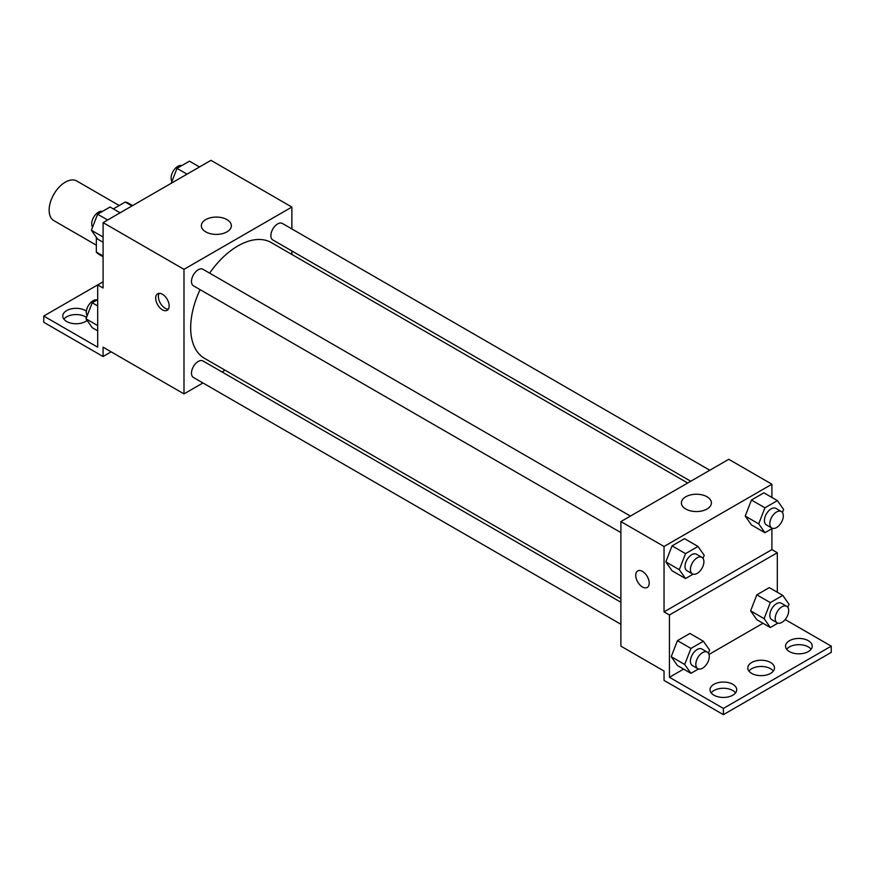 <?xml version="1.0" encoding="UTF-8"?>
<svg xmlns="http://www.w3.org/2000/svg" width="875" height="875" viewBox="0 0 875 875"><rect width="100%" height="100%" fill="white"/><g stroke="black" fill="none" stroke-linecap="round" stroke-linejoin="round"><path stroke-width="1.31" d="M119.219 205.527L76.77 181.005A22.881 13.213 120 0 0 59.128 187.141A22.881 13.213 120 0 0 49.142 210.175A22.881 13.213 120 0 0 53.878 220.642L96.337 245.153M113.356 208.906L125.223 202.059A29.531 17.052 120 0 1 128.636 203.273L132.617 205.57M103.086 255.981L96.337 252.087A29.531 17.052 120 0 0 99.105 254.439L103.086 256.736M96.337 252.087L96.337 237.311M131.961 205.953L125.223 202.059M103.086 281.794L97.694 284.911L97.694 347.189L43.75 316.05L97.694 284.911L103.086 288.028L103.086 222.622L210.963 160.344L291.867 207.058L291.867 228.933M162.411 309.816A9.538 5.502 60 0 1 156.188 301.416A9.538 5.502 60 0 1 157.642 293.781A9.538 5.502 60 0 1 167.18 299.283A9.538 5.502 60 0 1 167.18 310.286A9.538 5.502 60 0 1 162.411 309.816M43.75 316.05L43.75 322.284L103.086 356.53L103.086 347.189L183.991 393.903L183.991 269.336L103.086 222.622M630.427 516.075L203 269.303A9.538 5.502 120 0 0 195.65 271.852A9.538 5.502 120 0 0 191.483 281.455A9.538 5.502 120 0 0 193.463 285.819L620.889 532.591M620.889 602.252L203 360.981A9.538 5.502 120 0 0 195.65 363.541A9.538 5.502 120 0 0 191.483 373.133A9.538 5.502 120 0 0 193.463 377.497L620.889 624.269M225.05 370.202L222.009 371.952M202.934 382.966L183.991 393.903M291.867 250.95L291.867 254.461M183.991 269.336L291.867 207.058M709.822 470.236L282.395 223.464A9.538 5.502 120 0 0 275.045 226.012A9.538 5.502 120 0 0 270.889 235.616A9.538 5.502 120 0 0 272.858 239.98L690.758 481.25M687.706 483L271.338 242.605A66.817 38.577 120 0 0 209.628 273.131M200.091 289.647A66.817 38.577 120 0 0 190.673 327.764A66.817 38.577 120 0 0 204.52 358.345L620.889 598.741M226.964 219.614A14.995 8.662 180 0 1 231.35 225.739A14.995 8.662 180 0 1 216.355 234.402A14.995 8.662 180 0 1 201.348 225.739A14.995 8.662 180 0 1 210.613 217.744A14.995 8.662 180 0 1 226.964 219.614M159.206 293.333A9.538 5.502 -120 0 0 165.134 308.252A9.538 5.502 -120 0 0 168.339 309.159M103.086 356.53L111.169 351.859M63.897 319.167A13.344 7.711 180 0 1 85.553 316.827A13.344 7.711 180 0 1 86.516 317.45M87.106 320.414A13.344 7.711 180 0 1 72.155 323.411A13.344 7.711 180 0 1 62.759 316.05A13.344 7.711 180 0 1 71.006 308.93A13.344 7.711 180 0 1 85.553 310.603A13.344 7.711 180 0 1 86.395 311.128M771.914 528.675L771.914 549.609L664.038 611.888L669.43 615.005L669.43 677.283L723.373 708.433L723.373 714.656L664.038 680.4L664.038 671.059L620.889 646.144L620.889 521.577L728.766 459.298L771.914 484.214L771.914 497.448M637.7 570.927A9.538 5.502 -120 0 0 636.245 578.572A9.538 5.502 -120 0 0 642.469 586.972A9.538 5.502 60 0 1 636.234 578.572A9.538 5.502 60 0 1 637.7 570.927A9.538 5.502 60 0 1 647.237 576.439A9.538 5.502 60 0 1 647.237 587.442A9.538 5.502 60 0 1 642.469 586.972A9.538 5.502 -120 0 0 647.237 587.442M664.038 611.888L664.038 546.492L620.889 521.577M745.227 516.064L751.45 524.923L745.227 516.064L751.45 500.019L745.227 516.064L758.702 523.852L764.936 507.795L777.394 500.609L783.617 509.469L782.425 512.553M763.908 492.822L751.45 500.019L763.908 492.822L777.394 500.609M665.82 561.903L672.055 570.763L665.82 561.903L672.055 545.858L665.82 561.903L679.306 569.691L685.541 553.634L697.998 546.448L704.222 555.308L703.03 558.392M684.513 538.661L672.055 545.858L684.513 538.661L697.998 546.448M664.038 546.492L771.914 484.214M707.011 496.77A14.995 8.662 180 0 1 711.408 502.895A14.995 8.662 180 0 1 696.402 511.558A14.995 8.662 180 0 1 681.406 502.895A14.995 8.662 180 0 1 690.659 494.889A14.995 8.662 180 0 1 707.011 496.77M771.914 549.609L777.306 552.727L777.306 592.244M785.17 619.544L831.25 646.144L831.25 652.378L723.373 714.656M831.25 646.144L723.373 708.433M748.923 671.059A13.344 7.711 180 0 1 770.569 668.719A13.344 7.711 180 0 1 773.336 671.059M786.68 649.261A13.344 7.711 180 0 1 798.886 644.667A13.344 7.711 180 0 1 811.103 649.261M711.167 692.858A13.344 7.711 180 0 1 723.373 688.264A13.344 7.711 180 0 1 735.58 692.858M777.306 552.727L669.43 615.005M671.223 656.698L677.447 665.558L671.223 656.698L677.447 640.653L671.223 656.698L684.698 664.486L690.933 648.43L703.391 641.244L709.614 650.103L708.422 653.188M689.905 633.456L677.447 640.653L689.905 633.456L703.391 641.244M750.619 610.859L756.842 619.719L750.619 610.859L756.842 594.803L750.619 610.859L764.105 618.647L770.328 602.591L782.786 595.405L789.009 604.264L787.817 607.348M769.3 587.617L756.842 594.803L769.3 587.617L782.786 595.405M762.989 623.273L709.013 654.434M683.594 669.112L669.43 677.283M770.569 662.495A13.344 7.711 180 0 1 774.484 667.942A13.344 7.711 180 0 1 761.13 675.653A13.344 7.711 180 0 1 747.786 667.942A13.344 7.711 180 0 1 756.022 660.822A13.344 7.711 180 0 1 770.569 662.495M789.447 651.591A13.344 7.711 180 0 1 785.542 646.144A13.344 7.711 180 0 1 798.886 638.444A13.344 7.711 180 0 1 812.241 646.144A13.344 7.711 180 0 1 803.994 653.264A13.344 7.711 180 0 1 789.447 651.591M713.934 695.188A13.344 7.711 180 0 1 710.03 689.741A13.344 7.711 180 0 1 723.373 682.041A13.344 7.711 180 0 1 736.717 689.741A13.344 7.711 180 0 1 728.481 696.861A13.344 7.711 180 0 1 713.934 695.188M693.109 574.175L685.541 578.55L679.306 569.691M701.925 557.353L696.533 554.247A9.538 5.502 120 0 0 689.183 556.795A9.538 5.502 120 0 0 685.027 566.388A9.538 5.502 120 0 0 686.995 570.752L692.387 573.869A9.538 5.502 120 0 0 701.925 568.367A9.538 5.502 120 0 0 701.925 557.353A9.538 5.502 120 0 0 694.575 559.913A9.538 5.502 120 0 0 690.419 569.505A9.538 5.502 120 0 0 692.387 573.869M685.541 578.55L672.055 570.763M685.541 553.634L672.055 545.858M772.516 528.336L764.936 532.711L758.702 523.852M781.32 511.514L775.928 508.397A9.538 5.502 120 0 0 768.578 510.956A9.538 5.502 120 0 0 764.422 520.548A9.538 5.502 120 0 0 766.391 524.913L771.794 528.03A9.538 5.502 120 0 0 781.32 522.528A9.538 5.502 120 0 0 781.32 511.514A9.538 5.502 120 0 0 773.981 514.073A9.538 5.502 120 0 0 769.814 523.666A9.538 5.502 120 0 0 771.794 528.03M764.936 532.711L751.45 524.923M764.936 507.795L751.45 500.019M698.512 668.97L690.933 673.345L684.698 664.486M707.317 652.148L701.925 649.031A9.538 5.502 120 0 0 694.575 651.591A9.538 5.502 120 0 0 690.419 661.183A9.538 5.502 120 0 0 692.387 665.547L697.791 668.664A9.538 5.502 120 0 0 707.317 663.163A9.538 5.502 120 0 0 707.317 652.148A9.538 5.502 120 0 0 699.978 654.708A9.538 5.502 120 0 0 695.811 664.3A9.538 5.502 120 0 0 697.791 668.664M690.933 673.345L677.447 665.558M690.933 648.43L677.447 640.653M777.908 623.131L770.328 627.506L764.105 618.647M786.712 606.309L781.32 603.192A9.538 5.502 120 0 0 773.981 605.752A9.538 5.502 120 0 0 769.814 615.344A9.538 5.502 120 0 0 771.794 619.708L777.186 622.825A9.538 5.502 120 0 0 786.712 617.323A9.538 5.502 120 0 0 786.712 606.309A9.538 5.502 120 0 0 779.373 608.869A9.538 5.502 120 0 0 775.206 618.461A9.538 5.502 120 0 0 777.186 622.825M770.328 627.506L756.842 619.719M770.328 602.591L756.842 594.803M103.086 242.277L97.606 239.116L91.383 230.256L97.606 214.2L110.064 207.014L120.094 212.8M103.086 237.005L91.383 230.256M107.647 219.997L97.606 214.2M102.484 211.389A9.538 5.502 120 0 0 95.43 214.725A9.538 5.502 120 0 0 91.7 223.836A9.538 5.502 120 0 0 92.575 227.172M171.216 183.291L177.002 168.361L189.459 161.175L199.5 166.961M187.042 174.158L177.002 168.361M181.891 165.55A9.538 5.502 120 0 0 174.825 168.886A9.538 5.502 120 0 0 171.095 177.997A9.538 5.502 120 0 0 171.97 181.333M97.694 330.838L92.214 327.677L85.991 318.817L92.214 302.772L97.694 299.611M97.694 325.577L85.991 318.817M97.694 305.933L92.214 302.772M97.092 299.95A9.538 5.502 120 0 0 90.037 303.297A9.538 5.502 120 0 0 86.308 312.408A9.538 5.502 120 0 0 87.183 315.733"/></g></svg>

